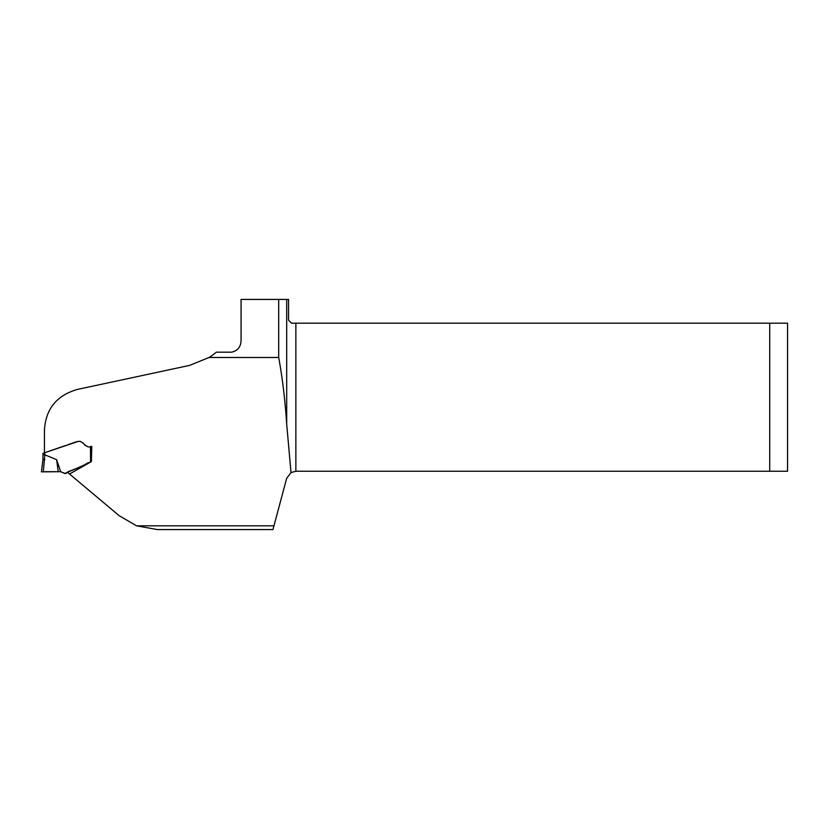 <?xml version="1.0" encoding="UTF-8"?>
<svg xmlns="http://www.w3.org/2000/svg" width="829" height="829" viewBox="0 0 829 829"><rect width="100%" height="100%" fill="white"/><g stroke="black" fill="none" stroke-linecap="round" stroke-linejoin="round"><path stroke-width="1.24" d="M44.445 453.173L44.445 430.106C45.699 408.998 56.652 395.443 77.315 389.443L189.592 365.392L209.074 357.496L278.689 357.496C282.44 377.889 285.103 400.096 286.689 424.116L291.01 472.582L286.689 478.281L272.948 529.576L157.344 529.576L136.516 525.804L119.158 515.679L67.988 472.737L68.113 471.691M44.445 452.821L78.237 441.391C83.729 440.738 85.418 449.059 91.781 446.437L91.397 461.494C83.884 465.349 76.123 468.737 68.123 471.67L67.988 472.737M209.074 357.496A60.59 60.59 0 0 0 216.307 352.18L231.56 352.18C237.819 350.771 240.99 346.719 241.063 340.025L241.063 299.424L278.689 299.424L278.689 357.496M286.689 424.116L286.689 299.424L278.689 299.424M286.689 299.424L288.575 299.424L288.575 320.212L291.549 323.186L295.87 323.186L295.87 471.245L291.01 472.582M67.957 472.395L68.268 471.608L67.957 472.395M295.87 471.245L787.55 471.245L787.55 323.186L295.87 323.186M769.726 471.245L769.726 323.186M68.372 472.178L65.17 473.66L60.672 471.701L64.869 473.411L82.423 465.96M55.191 471.691L59.097 471.67M91.055 446.448L91.128 461.421L90.558 461.463L90.485 446.572M56.631 459.691L60.683 471.701L41.45 471.856L58.217 471.691L56.631 459.691L44.818 454.8L43.315 471.701L58.103 471.691M87.428 446.437L84.693 445.173M83.387 443.608L82.61 442.686M80.444 441.391L78.03 441.391M76.745 441.66L68.04 444.665M65.512 445.536L44.735 452.717L44.818 454.8M43.927 471.691L45.481 471.67M43.315 471.691L41.45 471.856L42.953 459.587L41.45 471.856L43.844 471.691M44.818 459.484L42.953 459.587L42.953 453.339L44.735 452.717M42.953 453.681L42.953 457.111M42.953 454.903L44.735 454.779M136.516 525.804L273.953 525.804M68.092 472.872L68.175 472.24M69.512 474.022L90.848 461.908M88.288 462.665L84.195 464.965M62.113 446.717L48.196 451.525M59.574 471.68L60.092 471.67M60.911 471.722L59.978 471.67M60.621 471.691L58.175 471.691M91.076 446.448L91.149 461.442"/></g></svg>
